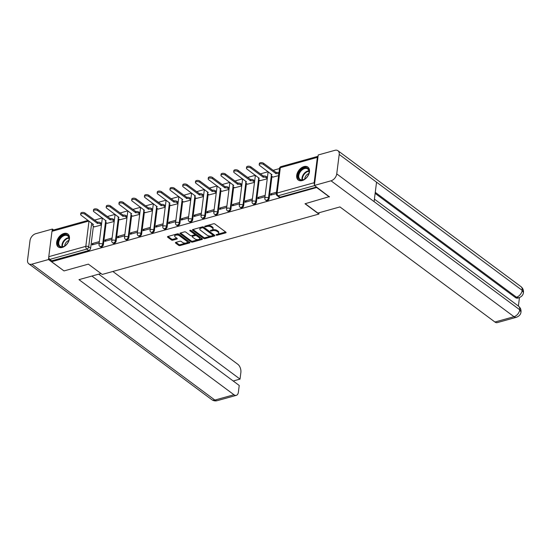 <?xml version="1.0" encoding="UTF-8"?>
<svg xmlns="http://www.w3.org/2000/svg" width="551" height="551" viewBox="0 0 551 551"><rect width="100%" height="100%" fill="white"/><g stroke="black" fill="none" stroke-linecap="round" stroke-linejoin="round"><path stroke-width="0.83" d="M216.192 235.077A0.709 0.344 -172.8 0 0 217.184 235.236L225.71 232.859A1.012 0.496 -172.8 0 0 226.103 232.536A1.012 0.496 -172.8 0 0 225.903 232.185L214.904 224.016A1.012 0.496 -172.8 0 0 213.492 223.789L204.965 226.165A0.709 0.344 -172.8 0 0 204.69 226.392A0.709 0.344 -172.8 0 0 204.827 226.633A0.709 0.344 -172.8 0 0 205.819 226.798L206.921 226.489A3.244 1.577 -172.8 0 1 211.446 227.226L212.362 227.907A3.244 1.577 -172.8 0 1 213.017 229.03A3.244 1.577 -172.8 0 1 211.749 230.077L210.647 230.38A0.709 0.344 -172.8 0 0 210.372 230.607A0.709 0.344 -172.8 0 0 210.51 230.855A0.709 0.344 -172.8 0 0 211.501 231.014L212.603 230.711A3.244 1.577 -172.8 0 1 217.128 231.448L218.044 232.123A3.244 1.577 -172.8 0 1 218.699 233.245A3.244 1.577 -172.8 0 1 217.431 234.292L216.329 234.602A0.709 0.344 -172.8 0 0 216.054 234.829A0.709 0.344 -172.8 0 0 216.192 235.077M217.177 234.368A0.709 0.344 -172.8 0 0 217.294 234.34L225.662 232.005M205.812 225.924A0.709 0.344 -172.8 0 0 205.929 225.903L207.038 225.593L206.921 226.489M211.494 230.146A0.709 0.344 -172.8 0 0 211.612 230.118L212.72 229.815L212.603 230.711M302.196 180.563A8.065 5.331 -53.4 0 0 308.76 174.323A8.065 5.331 -53.4 0 0 307.885 167.105A8.065 5.331 -53.4 0 0 303.966 166.588A8.065 5.331 -53.4 0 0 297.402 172.828A8.065 5.331 -53.4 0 0 298.27 180.046A8.065 5.331 -53.4 0 0 302.196 180.563M62.167 247.454A8.065 5.331 -53.4 0 0 68.73 241.214A8.065 5.331 -53.4 0 0 67.856 233.996A8.065 5.331 -53.4 0 0 63.93 233.479A8.065 5.331 -53.4 0 0 57.373 239.719A8.065 5.331 -53.4 0 0 58.241 246.944A8.065 5.331 -53.4 0 0 62.167 247.454M175.783 242.378A1.012 0.496 -172.8 0 0 175.383 242.702A1.012 0.496 -172.8 0 0 175.59 243.053L178.676 245.347A1.012 0.496 -172.8 0 0 180.087 245.574L189.558 242.936A1.012 0.496 -172.8 0 0 189.95 242.605A1.012 0.496 -172.8 0 0 189.751 242.254L178.751 234.092A1.012 0.496 -172.8 0 0 177.339 233.858L167.869 236.496A1.012 0.496 -172.8 0 0 167.476 236.827A1.012 0.496 -172.8 0 0 167.676 237.178L171.402 239.947A1.012 0.496 -172.8 0 0 172.821 240.174L176.871 239.044A1.012 0.496 -172.8 0 0 177.264 238.721A1.012 0.496 -172.8 0 0 177.064 238.369L175.211 236.992A2.714 1.322 -172.8 0 1 174.667 236.055A2.714 1.322 -172.8 0 1 176.575 235.05A2.714 1.322 -172.8 0 1 179.509 235.8L186.748 241.173A2.714 1.322 -172.8 0 1 187.292 242.116A2.714 1.322 -172.8 0 1 185.384 243.122A2.714 1.322 -172.8 0 1 182.457 242.371L181.245 241.476A1.012 0.496 -172.8 0 0 179.833 241.248L175.783 242.378M329.415 196.604L305.006 203.76L318.891 214.064L102.238 274.439L88.36 264.136L63.999 270.927L51.608 261.725L317.032 187.409M329.374 196.969L316.983 187.767M203.629 238.39A1.012 0.496 -172.8 0 0 205.048 238.617L214.518 235.98A1.012 0.496 -172.8 0 0 214.911 235.656A1.012 0.496 -172.8 0 0 214.704 235.305L203.712 227.136A1.012 0.496 -172.8 0 0 202.293 226.902L192.829 229.547A1.012 0.496 -172.8 0 0 192.43 229.87A1.012 0.496 -172.8 0 0 192.636 230.222L203.629 238.39L203.746 237.495A1.012 0.496 -172.8 0 0 205.158 237.722L214.47 235.125M202.038 239.458L192.568 242.096A1.012 0.496 -172.8 0 1 191.156 241.868L180.156 233.7A1.012 0.496 -172.8 0 1 179.95 233.349A1.012 0.496 -172.8 0 1 180.349 233.025L184.399 231.895A1.012 0.496 -172.8 0 1 185.811 232.123L190.274 235.435A1.012 0.496 -172.8 0 0 191.686 235.663L194.379 234.912A1.012 0.496 -172.8 0 0 194.772 234.588A1.012 0.496 -172.8 0 0 194.565 234.237L189.923 230.786A0.709 0.344 -172.8 0 1 189.778 230.545A0.709 0.344 -172.8 0 1 190.281 230.284A0.709 0.344 -172.8 0 1 191.045 230.476L202.231 238.783A1.012 0.496 -172.8 0 1 202.431 239.127A1.012 0.496 -172.8 0 1 202.038 239.458L202.134 238.707M93.408 226.172L90.619 248.26L88.69 246.827A2.066 1.371 126.6 0 1 86.831 249.073L49.797 259.397A2.066 1.178 -105.6 0 1 48.777 256.676L51.98 231.317A2.066 1.178 -105.6 0 1 52.669 230.249L88.05 220.393M279.488 168.565L273.096 170.342M268.089 171.74L260.347 173.896M255.333 175.294L247.592 177.456M242.585 178.848L234.836 181.01M229.829 182.402L222.081 184.564M217.073 185.956L209.332 188.118M204.325 189.51L196.576 191.672M191.569 193.064L183.82 195.226M178.813 196.617L171.072 198.78M166.058 200.171L158.316 202.334M153.309 203.725L145.56 205.888M140.553 207.286L132.805 209.442M127.798 210.84L120.056 212.996M115.049 214.394L107.3 216.55M102.293 217.948L94.545 220.104M51.608 261.725L51.725 260.83L49.797 259.397M318.065 156.291A2.066 1.178 74.4 0 0 318.044 156.298A2.066 1.178 74.4 0 0 317.355 157.366L314.153 182.725A2.066 1.178 74.4 0 0 314.49 184.578M272.897 177.105L278.592 175.645M276.499 192.223L270.789 193.814L272.056 194.758M270.789 193.814L270.617 195.157L276.326 193.566M260.148 180.659L267.249 178.806M265.155 195.385L258.033 197.368L259.307 198.312M258.033 197.368L257.868 198.711L264.983 196.728M247.392 184.213L254.493 182.36M252.399 198.939L245.285 200.922L246.552 201.866M245.285 200.922L245.112 202.265L252.234 200.282M234.636 187.767L241.744 185.914M239.651 202.492L232.529 204.476L233.796 205.42M232.529 204.476L232.357 205.819L239.478 203.836M221.888 191.321L228.989 189.468M226.895 206.046L219.773 208.03L221.047 208.974M219.773 208.03L219.601 209.373L226.723 207.39M209.132 194.875L216.233 193.022M214.139 209.6L207.018 211.584L208.292 212.528M207.018 211.584L206.852 212.927L213.967 210.943M196.376 198.436L203.477 196.576M201.384 213.154L194.269 215.138L195.536 216.082M194.269 215.138L194.097 216.481L201.218 214.497M183.621 201.99L190.729 200.13M188.635 216.708L181.513 218.692L182.78 219.635M181.513 218.692L181.341 220.035L188.463 218.051M170.872 205.544L177.973 203.684M175.879 220.262L168.758 222.246L170.032 223.189M168.758 222.246L168.592 223.589L175.707 221.605M158.116 209.098L165.217 207.238M163.124 223.816L156.009 225.8L157.276 226.743M156.009 225.8L155.837 227.143L162.958 225.159M145.361 212.652L152.469 210.792M150.375 227.37L143.253 229.354L144.52 230.297M143.253 229.354L143.081 230.697L150.203 228.713M132.612 216.206L139.713 214.346M137.619 230.924L130.497 232.908L131.772 233.851M130.497 232.908L130.325 234.258L137.447 232.267M119.856 219.759L126.957 217.9M124.863 234.478L117.742 236.462L119.016 237.405M117.742 236.462L117.577 237.812L124.691 235.821M107.101 223.313L114.202 221.454M112.108 238.032L104.993 240.016L106.26 240.959M104.993 240.016L104.821 241.366L111.943 239.382M106.164 222.618L103.374 244.706L102.686 244.196A2.066 1.371 126.6 0 1 101.536 246.09A2.066 1.371 126.6 0 1 99.821 246.311L100.502 246.82A2.066 1.371 -53.4 0 0 102.217 246.6A2.066 1.371 -53.4 0 0 103.374 244.706M118.92 219.064L116.13 241.152L115.441 240.642A2.066 1.371 126.6 0 1 114.284 242.536A2.066 1.371 126.6 0 1 112.576 242.757L113.258 243.266A2.066 1.371 -53.4 0 0 114.973 243.046A2.066 1.371 -53.4 0 0 116.13 241.152M131.668 215.51L128.879 237.598L128.197 237.088A2.066 1.371 126.6 0 1 127.04 238.982A2.066 1.371 126.6 0 1 125.332 239.203L126.014 239.713A2.066 1.371 -53.4 0 0 127.729 239.492A2.066 1.371 -53.4 0 0 128.879 237.598M144.424 211.956L141.635 234.044L140.953 233.534A2.066 1.371 126.6 0 1 139.796 235.429A2.066 1.371 126.6 0 1 138.081 235.649L138.769 236.159A2.066 1.371 -53.4 0 0 140.477 235.938A2.066 1.371 -53.4 0 0 141.635 234.044M157.18 208.402L154.39 230.49L153.701 229.981A2.066 1.371 126.6 0 1 152.551 231.875A2.066 1.371 126.6 0 1 150.836 232.095L151.518 232.605A2.066 1.371 -53.4 0 0 153.233 232.377A2.066 1.371 -53.4 0 0 154.39 230.49M169.935 204.848L167.139 226.936L166.457 226.427A2.066 1.371 126.6 0 1 165.3 228.321A2.066 1.371 126.6 0 1 163.592 228.541L164.274 229.051A2.066 1.371 -53.4 0 0 165.989 228.823A2.066 1.371 -53.4 0 0 167.139 226.936M182.684 201.287L179.895 223.382L179.213 222.873A2.066 1.371 126.6 0 1 178.056 224.767A2.066 1.371 126.6 0 1 176.341 224.987L177.029 225.497A2.066 1.371 -53.4 0 0 178.738 225.269A2.066 1.371 -53.4 0 0 179.895 223.382M195.44 197.733L192.65 219.828L191.962 219.319A2.066 1.371 126.6 0 1 190.811 221.213A2.066 1.371 126.6 0 1 189.096 221.433L189.785 221.943A2.066 1.371 -53.4 0 0 191.493 221.716A2.066 1.371 -53.4 0 0 192.65 219.828M208.195 194.179L205.406 216.274L204.717 215.765A2.066 1.371 126.6 0 1 203.56 217.652A2.066 1.371 126.6 0 1 201.852 217.879L202.534 218.389A2.066 1.371 -53.4 0 0 204.249 218.162A2.066 1.371 -53.4 0 0 205.406 216.274M220.944 190.625L218.155 212.72L217.473 212.211A2.066 1.371 126.6 0 1 216.316 214.098A2.066 1.371 126.6 0 1 214.608 214.325L215.289 214.835A2.066 1.371 -53.4 0 0 217.004 214.608A2.066 1.371 -53.4 0 0 218.155 212.72M233.7 187.071L230.91 209.166L230.228 208.657A2.066 1.371 126.6 0 1 229.071 210.544A2.066 1.371 126.6 0 1 227.356 210.771L228.045 211.281A2.066 1.371 -53.4 0 0 229.753 211.054A2.066 1.371 -53.4 0 0 230.91 209.166M246.455 183.517L243.666 205.606L242.977 205.103A2.066 1.371 126.6 0 1 241.827 206.99A2.066 1.371 126.6 0 1 240.112 207.217L240.794 207.727A2.066 1.371 -53.4 0 0 242.509 207.5A2.066 1.371 -53.4 0 0 243.666 205.606M259.211 179.963L256.415 202.052L255.733 201.549A2.066 1.371 126.6 0 1 254.576 203.436A2.066 1.371 126.6 0 1 252.868 203.663L253.55 204.173A2.066 1.371 -53.4 0 0 255.265 203.946A2.066 1.371 -53.4 0 0 256.415 202.052M271.96 176.41L269.17 198.498L268.489 197.995A2.066 1.371 126.6 0 1 267.331 199.882A2.066 1.371 126.6 0 1 265.616 200.109L266.305 200.619A2.066 1.371 -53.4 0 0 268.013 200.392A2.066 1.371 -53.4 0 0 269.17 198.498M318.891 214.064L319.057 212.748M99.359 241.586L92.237 243.57L92.065 244.919L99.187 242.936M94.345 226.867L101.453 225.008M92.237 243.57L93.505 244.513M51.725 260.83L88.759 250.505A2.066 1.371 -53.4 0 0 90.619 248.26M316.529 187.03L280.066 197.196A2.066 1.371 126.6 0 1 279.061 197.065L277.125 195.626A2.066 1.371 126.6 0 0 278.131 195.763L314.6 185.597M218.699 233.245L218.809 232.35A3.244 1.577 -172.8 0 0 218.155 231.227L218.044 232.123M212.72 229.815A3.244 1.577 -172.8 0 1 217.239 230.552L218.155 231.227M213.017 229.03L213.127 228.135A3.244 1.577 -172.8 0 0 212.472 227.012L212.362 227.907M207.038 225.593A3.244 1.577 -172.8 0 1 211.556 226.33L212.472 227.012M192.981 229.498L203.746 237.495M212.776 235.587A0.709 0.344 -172.8 0 0 213.051 235.36A0.709 0.344 -172.8 0 0 212.913 235.119L203.257 227.949A0.709 0.344 -172.8 0 0 202.265 227.783L201.101 228.114A3.244 1.577 -172.8 0 0 199.841 229.154A3.244 1.577 -172.8 0 0 200.495 230.277L207.093 235.181A3.244 1.577 -172.8 0 0 211.612 235.918L212.776 235.587M213.051 235.36L213.168 234.464A0.709 0.344 -172.8 0 0 213.023 234.223L212.913 235.119M202.658 226.854A0.709 0.344 -172.8 0 1 203.374 227.053L213.023 234.223M202.513 226.867A0.709 0.344 -172.8 0 0 202.382 226.888L202.265 227.783M199.841 229.154L199.951 228.259A3.244 1.577 -172.8 0 1 201.218 227.212L202.382 226.888M201.99 238.604L192.678 241.2L192.568 242.096M180.508 232.977L191.266 240.973A1.012 0.496 -172.8 0 0 192.678 241.2M194.772 234.588L194.882 233.693A1.012 0.496 -172.8 0 0 194.682 233.342L190.584 230.297M194.902 238.872A2.714 1.322 -172.8 0 0 197.83 239.616A2.714 1.322 -172.8 0 0 199.744 238.611A2.714 1.322 -172.8 0 0 199.193 237.674L196.645 235.78A1.012 0.496 -172.8 0 0 195.233 235.552L192.54 236.296A1.012 0.496 -172.8 0 0 192.147 236.627A1.012 0.496 -172.8 0 0 192.354 236.978L194.902 238.872M199.744 238.611L199.855 237.715A2.714 1.322 -172.8 0 0 199.31 236.778L199.193 237.674M192.147 236.627L192.258 235.732A1.012 0.496 -172.8 0 1 192.657 235.401L195.343 234.657A1.012 0.496 -172.8 0 1 196.755 234.884L199.31 236.778M187.292 242.116L187.409 241.214A2.714 1.322 -172.8 0 0 186.858 240.277L186.748 241.173M174.667 236.055L174.784 235.16A2.714 1.322 -172.8 0 1 176.692 234.154A2.714 1.322 -172.8 0 1 179.619 234.905L186.858 240.277M168.027 236.455L171.519 239.051A1.012 0.496 -172.8 0 0 172.931 239.279L176.83 238.19M175.941 242.33L178.786 244.444A1.012 0.496 -172.8 0 0 180.205 244.678L189.516 242.082M278.792 174.061A2.066 1.006 -172.8 0 0 276.023 173.668L263.454 164.453A2.376 1.157 -172.8 0 0 260.885 163.799A2.376 1.157 -172.8 0 0 259.211 164.68A2.376 1.157 -172.8 0 0 259.693 165.507L272.022 174.784A2.066 1.006 -172.8 0 0 271.209 175.445A2.066 1.006 -172.8 0 0 271.629 176.162L273.02 177.195M271.209 175.445L271.361 174.281A2.066 1.006 7.2 0 1 271.381 174.185M259.211 164.68L259.363 163.516A2.376 1.157 7.2 0 1 261.036 162.635A2.376 1.157 7.2 0 1 263.598 163.289L276.175 172.504A2.066 1.006 7.2 0 1 278.937 172.89M276.051 172.539L275.899 173.703M267.283 178.531L266.154 177.691A2.066 1.006 -172.8 0 0 263.268 177.222L250.698 168.007A2.376 1.157 -172.8 0 0 248.136 167.352A2.376 1.157 -172.8 0 0 246.462 168.234A2.376 1.157 -172.8 0 0 246.938 169.061L259.266 178.338A2.066 1.006 -172.8 0 0 258.46 178.999A2.066 1.006 -172.8 0 0 258.874 179.716L260.265 180.749M258.46 178.999L258.605 177.835A2.066 1.006 7.2 0 1 258.626 177.739M246.462 168.234L246.607 167.07A2.376 1.157 7.2 0 1 248.281 166.188A2.376 1.157 7.2 0 1 250.85 166.843L263.419 176.058A2.066 1.006 7.2 0 1 266.298 176.527L266.154 177.691M267.428 177.367L266.298 176.527M263.295 176.093L263.151 177.257M254.528 182.085L253.398 181.245A2.066 1.006 -172.8 0 0 250.519 180.776L237.942 171.568A2.376 1.157 -172.8 0 0 235.38 170.906A2.376 1.157 -172.8 0 0 233.707 171.788A2.376 1.157 -172.8 0 0 234.182 172.615L246.511 181.892A2.066 1.006 -172.8 0 0 245.705 182.56A2.066 1.006 -172.8 0 0 246.118 183.269L247.516 184.303M245.705 182.56L245.849 181.389A2.066 1.006 7.2 0 1 245.877 181.293M233.707 171.788L233.851 170.624A2.376 1.157 7.2 0 1 235.525 169.742A2.376 1.157 7.2 0 1 238.094 170.397L250.664 179.612A2.066 1.006 7.2 0 1 253.543 180.081L253.398 181.245M254.679 180.921L253.543 180.081M250.54 179.647L250.395 180.811M305.233 203.698L317.865 213.079L339.939 206.921L494.929 322.018L514.021 316.701L331.02 180.804L314.387 185.439L329.388 196.831M331.02 180.804A6.357 4.208 -53.4 0 0 336.744 173.889L374.095 201.625L376.547 182.181L339.202 154.445L336.744 173.889M339.202 154.445A6.357 4.208 -53.4 0 0 337.963 150.74A6.357 4.208 -53.4 0 0 334.87 150.333L318.23 154.969L314.387 185.439M518.388 306.046L519.455 297.595M516.363 317.3C519.269 316.15 520.812 314.366 520.991 311.949L519.745 309.786A6.357 4.208 -53.4 0 1 514.021 316.701A6.206 3.54 74.4 0 0 516.363 317.3L497.277 322.617A6.206 3.54 -105.6 0 1 494.929 322.018M515.378 297.519L516.487 297.209L518.828 297.809L517.726 298.119A6.206 3.54 -105.6 0 1 515.378 297.519L375.135 193.373M375.265 192.34L516.487 297.209A6.357 4.208 -53.4 0 0 522.203 290.343L523.45 292.498C523.236 294.916 521.694 296.686 518.828 297.809M100.991 273.516L78.979 279.653L233.968 394.75A6.206 3.54 74.4 0 0 236.317 395.342A6.206 3.54 74.4 0 0 238.383 392.147L239.23 385.466L91.893 276.051M28.79 263.764A6.357 4.208 -53.4 0 0 31.882 264.17L214.883 400.067A6.206 3.54 74.4 0 0 217.225 400.667C215.296 401.176 213.485 400.839 211.784 399.661L28.79 263.764A6.357 4.208 -53.4 0 1 27.55 260.058L30.009 240.615A6.357 4.208 -53.4 0 1 35.732 233.7L52.366 229.064L53.612 229.987M31.882 264.17L48.516 259.535L48.784 257.434M52.159 230.704L52.366 229.064M233.218 381.003L240.029 379.102L240.877 372.428A6.206 3.54 74.4 0 0 237.818 364.28L112.859 271.485M240.029 379.102L98.705 274.157M48.516 259.535L63.778 270.761M309.097 172.408A6.977 4.615 126.6 0 1 308.808 173.73A6.977 4.615 126.6 0 1 304.882 179.013A6.977 4.615 126.6 0 1 298.057 175.48A6.977 4.615 126.6 0 1 304.345 167.897A6.977 4.615 126.6 0 1 309.097 172.408M308.767 173.854A6.46 4.27 -53.4 0 0 309.001 172.752A6.46 4.27 -53.4 0 0 307.74 168.992A6.46 4.27 -53.4 0 0 302.389 169.687A6.46 4.27 -53.4 0 0 298.78 175.597A6.46 4.27 -53.4 0 0 300.04 179.364A6.46 4.27 -53.4 0 0 304.992 178.937M308.842 173.593A4.601 3.044 -53.4 0 0 304.793 178.565A4.601 3.044 -53.4 0 0 304.758 179.082M308.34 167.504A8.01 5.296 -53.4 0 0 301.707 168.386A8.01 5.296 -53.4 0 0 297.244 175.707A8.01 5.296 -53.4 0 0 298.787 180.363M69.068 239.299A6.977 4.615 126.6 0 1 68.779 240.622A6.977 4.615 126.6 0 1 64.853 245.904A6.977 4.615 126.6 0 1 58.027 242.378A6.977 4.615 126.6 0 1 64.309 234.788A6.977 4.615 126.6 0 1 69.068 239.299M68.737 240.753A6.46 4.27 -53.4 0 0 68.971 239.644A6.46 4.27 -53.4 0 0 67.711 235.883A6.46 4.27 -53.4 0 0 62.359 236.579A6.46 4.27 -53.4 0 0 58.75 242.495A6.46 4.27 -53.4 0 0 60.004 246.256A6.46 4.27 -53.4 0 0 64.963 245.829M68.806 240.484A4.601 3.044 -53.4 0 0 64.763 245.457A4.601 3.044 -53.4 0 0 64.729 245.973M68.31 234.395A8.01 5.296 -53.4 0 0 61.678 235.277A8.01 5.296 -53.4 0 0 57.214 242.605A8.01 5.296 -53.4 0 0 58.757 247.261M241.779 185.639L240.642 184.799A2.066 1.006 -172.8 0 0 237.763 184.33L225.194 175.122A2.376 1.157 -172.8 0 0 222.625 174.46A2.376 1.157 -172.8 0 0 220.951 175.342A2.376 1.157 -172.8 0 0 221.433 176.168L233.755 185.446A2.066 1.006 -172.8 0 0 232.949 186.114A2.066 1.006 -172.8 0 0 233.369 186.823L234.76 187.857M232.949 186.114L233.101 184.943A2.066 1.006 7.2 0 1 233.121 184.847M220.951 175.342L221.103 174.178A2.376 1.157 7.2 0 1 222.769 173.296A2.376 1.157 7.2 0 1 225.338 173.951L237.908 183.166A2.066 1.006 7.2 0 1 240.794 183.635L240.642 184.799M241.923 184.475L240.794 183.635M237.791 183.201L237.639 184.365M229.023 189.193L227.887 188.352A2.066 1.006 -172.8 0 0 225.008 187.884L212.438 178.676A2.376 1.157 -172.8 0 0 209.869 178.021A2.376 1.157 -172.8 0 0 208.202 178.896A2.376 1.157 -172.8 0 0 208.677 179.722L221.006 189A2.066 1.006 -172.8 0 0 220.2 189.668A2.066 1.006 -172.8 0 0 220.614 190.377L222.005 191.411M220.2 189.668L220.345 188.497A2.066 1.006 7.2 0 1 220.366 188.401M208.202 178.896L208.347 177.732A2.376 1.157 7.2 0 1 210.021 176.85A2.376 1.157 7.2 0 1 212.583 177.505L225.159 186.72A2.066 1.006 7.2 0 1 228.038 187.188L227.887 188.352M229.168 188.029L228.038 187.188M225.035 186.755L224.891 187.919M216.267 192.747L215.138 191.906A2.066 1.006 -172.8 0 0 212.259 191.438L199.682 182.229A2.376 1.157 -172.8 0 0 197.12 181.575A2.376 1.157 -172.8 0 0 195.447 182.45A2.376 1.157 -172.8 0 0 195.922 183.276L208.25 192.554A2.066 1.006 -172.8 0 0 207.445 193.222A2.066 1.006 -172.8 0 0 207.858 193.931L209.249 194.964M207.445 193.222L207.589 192.058A2.066 1.006 7.2 0 1 207.617 191.955M195.447 182.45L195.591 181.286A2.376 1.157 7.2 0 1 197.265 180.404A2.376 1.157 7.2 0 1 199.834 181.065L212.404 190.274A2.066 1.006 7.2 0 1 215.283 190.742L215.138 191.906M216.419 191.583L215.283 190.742M212.28 190.309L212.135 191.472M203.519 196.301L202.382 195.46A2.066 1.006 -172.8 0 0 199.503 194.992L186.934 185.783A2.376 1.157 -172.8 0 0 184.365 185.129A2.376 1.157 -172.8 0 0 182.691 186.011A2.376 1.157 -172.8 0 0 183.173 186.83L195.495 196.108A2.066 1.006 -172.8 0 0 194.689 196.776A2.066 1.006 -172.8 0 0 195.109 197.485L196.5 198.525M194.689 196.776L194.84 195.612A2.066 1.006 7.2 0 1 194.861 195.509M182.691 186.011L182.836 184.84A2.376 1.157 7.2 0 1 184.509 183.958A2.376 1.157 7.2 0 1 187.078 184.619L199.648 193.828A2.066 1.006 7.2 0 1 202.527 194.296L202.382 195.46M203.663 195.137L202.527 194.296M199.524 193.862L199.379 195.026M190.763 199.855L189.627 199.014A2.066 1.006 -172.8 0 0 186.748 198.546L174.178 189.337A2.376 1.157 -172.8 0 0 171.609 188.683A2.376 1.157 -172.8 0 0 169.935 189.565A2.376 1.157 -172.8 0 0 170.417 190.384L182.746 199.662A2.066 1.006 -172.8 0 0 181.933 200.33A2.066 1.006 -172.8 0 0 182.353 201.046L183.745 202.079M181.933 200.33L182.085 199.166A2.066 1.006 7.2 0 1 182.105 199.063M169.935 189.565L170.087 188.394A2.376 1.157 7.2 0 1 171.76 187.519A2.376 1.157 7.2 0 1 174.323 188.173L186.899 197.382A2.066 1.006 7.2 0 1 189.778 197.85L189.627 199.014M190.908 198.691L189.778 197.85M186.775 197.416L186.624 198.58M178.007 203.409L176.878 202.568A2.066 1.006 -172.8 0 0 173.992 202.1L161.422 192.891A2.376 1.157 -172.8 0 0 158.853 192.237A2.376 1.157 -172.8 0 0 157.187 193.119A2.376 1.157 -172.8 0 0 157.662 193.938L169.99 203.216A2.066 1.006 -172.8 0 0 169.185 203.884A2.066 1.006 -172.8 0 0 169.598 204.6L170.989 205.633M169.185 203.884L169.329 202.72A2.066 1.006 7.2 0 1 169.35 202.616M157.187 193.119L157.331 191.948A2.376 1.157 7.2 0 1 159.005 191.073A2.376 1.157 7.2 0 1 161.574 191.727L174.144 200.936A2.066 1.006 7.2 0 1 177.023 201.404L176.878 202.568M178.152 202.245L177.023 201.404M174.02 200.97L173.875 202.134M165.252 206.962L164.122 206.122A2.066 1.006 -172.8 0 0 161.243 205.654L148.667 196.445A2.376 1.157 -172.8 0 0 146.105 195.791A2.376 1.157 -172.8 0 0 144.431 196.673A2.376 1.157 -172.8 0 0 144.906 197.492L157.235 206.77A2.066 1.006 -172.8 0 0 156.429 207.438A2.066 1.006 -172.8 0 0 156.842 208.154L158.24 209.187M156.429 207.438L156.574 206.274A2.066 1.006 7.2 0 1 156.601 206.17M144.431 196.673L144.576 195.509A2.376 1.157 7.2 0 1 146.249 194.627A2.376 1.157 7.2 0 1 148.818 195.281L161.388 204.49A2.066 1.006 7.2 0 1 164.267 204.958L164.122 206.122M165.403 205.798L164.267 204.958M161.264 204.524L161.119 205.688M152.503 210.516L151.367 209.676A2.066 1.006 -172.8 0 0 148.488 209.208L135.918 199.999A2.376 1.157 -172.8 0 0 133.349 199.345A2.376 1.157 -172.8 0 0 131.675 200.227A2.376 1.157 -172.8 0 0 132.157 201.046L144.479 210.324A2.066 1.006 -172.8 0 0 143.673 210.992A2.066 1.006 -172.8 0 0 144.093 211.708L145.485 212.741M143.673 210.992L143.825 209.828A2.066 1.006 7.2 0 1 143.845 209.724M131.675 200.227L131.827 199.063A2.376 1.157 7.2 0 1 133.494 198.181A2.376 1.157 7.2 0 1 136.063 198.835L148.632 208.044A2.066 1.006 7.2 0 1 151.518 208.512L151.367 209.676M152.648 209.352L151.518 208.512M148.515 208.078L148.364 209.242M139.747 214.07L138.611 213.23A2.066 1.006 -172.8 0 0 135.732 212.762L123.162 203.553A2.376 1.157 -172.8 0 0 120.593 202.899A2.376 1.157 -172.8 0 0 118.926 203.78A2.376 1.157 -172.8 0 0 119.402 204.6L131.73 213.878A2.066 1.006 -172.8 0 0 130.924 214.546A2.066 1.006 -172.8 0 0 131.338 215.262L132.729 216.295M130.924 214.546L131.069 213.382A2.066 1.006 7.2 0 1 131.09 213.285M118.926 203.78L119.071 202.616A2.376 1.157 7.2 0 1 120.745 201.735A2.376 1.157 7.2 0 1 123.307 202.389L135.883 211.598A2.066 1.006 7.2 0 1 138.762 212.066L138.611 213.23M139.892 212.906L138.762 212.066M135.76 211.632L135.608 212.796M126.992 217.624L125.862 216.784A2.066 1.006 -172.8 0 0 122.983 216.316L110.407 207.107A2.376 1.157 -172.8 0 0 107.844 206.453A2.376 1.157 -172.8 0 0 106.171 207.334A2.376 1.157 -172.8 0 0 106.646 208.154L118.975 217.431A2.066 1.006 -172.8 0 0 118.169 218.1A2.066 1.006 -172.8 0 0 118.582 218.816L119.973 219.849M118.169 218.1L118.313 216.936A2.066 1.006 7.2 0 1 118.341 216.839M106.171 207.334L106.315 206.17A2.376 1.157 7.2 0 1 107.989 205.289A2.376 1.157 7.2 0 1 110.558 205.943L123.128 215.152A2.066 1.006 7.2 0 1 126.007 215.62L125.862 216.784M127.143 216.46L126.007 215.62M123.004 215.186L122.859 216.35M114.243 221.185L113.107 220.338A2.066 1.006 -172.8 0 0 110.228 219.87L97.658 210.661A2.376 1.157 -172.8 0 0 95.089 210.007A2.376 1.157 -172.8 0 0 93.415 210.888A2.376 1.157 -172.8 0 0 93.897 211.708L106.219 220.985A2.066 1.006 -172.8 0 0 105.413 221.654A2.066 1.006 -172.8 0 0 105.833 222.37L107.225 223.403M105.413 221.654L105.565 220.49A2.066 1.006 7.2 0 1 105.585 220.393M93.415 210.888L93.56 209.724A2.376 1.157 7.2 0 1 95.233 208.843A2.376 1.157 7.2 0 1 97.802 209.497L110.372 218.706A2.066 1.006 7.2 0 1 113.251 219.174L113.107 220.338M114.388 220.014L113.251 219.174M110.248 218.74L110.104 219.904M101.487 224.739L100.351 223.892A2.066 1.006 -172.8 0 0 97.472 223.424L84.902 214.215A2.376 1.157 -172.8 0 0 82.333 213.561A2.376 1.157 -172.8 0 0 80.66 214.442A2.376 1.157 -172.8 0 0 81.142 215.262L93.47 224.539A2.066 1.006 -172.8 0 0 92.658 225.207A2.066 1.006 -172.8 0 0 93.078 225.924L94.469 226.957M92.658 225.207L92.809 224.043A2.066 1.006 7.2 0 1 92.83 223.947M80.66 214.442L80.811 213.278A2.376 1.157 7.2 0 1 82.485 212.397A2.376 1.157 7.2 0 1 85.047 213.051L97.623 222.26A2.066 1.006 7.2 0 1 100.502 222.728L100.351 223.892M101.632 223.568L100.502 222.728M97.499 222.294L97.348 223.458M217.294 234.34L217.184 235.236M205.929 225.903L205.819 226.798M211.612 230.118L211.501 231.014M91.686 223.093L88.69 246.827A2.066 1.006 7.2 0 0 85.811 246.359L89 221.103M88.904 221.027L51.98 231.317M48.777 256.676L85.811 246.359A2.066 1.178 74.4 0 0 86.831 249.073L88.759 250.505M317.355 157.366L280.321 167.683L277.119 193.043L314.153 182.725M105.489 222.005L102.686 244.196A2.066 1.006 7.2 0 0 99.807 243.728A2.066 1.006 7.2 0 0 99.001 244.396A2.066 2.066 0 0 0 99.821 246.311M118.245 218.451L115.441 240.642A2.066 1.006 7.2 0 0 112.562 240.174A2.066 1.006 7.2 0 0 111.757 240.842A2.066 2.066 0 0 0 112.576 242.757M131 214.897L128.197 237.088A2.066 1.006 7.2 0 0 125.318 236.62A2.066 1.006 7.2 0 0 124.512 237.288A2.066 2.066 0 0 0 125.332 239.203M143.756 211.343L140.953 233.534A2.066 1.006 7.2 0 0 138.067 233.066A2.066 1.006 7.2 0 0 137.261 233.734A2.066 2.066 0 0 0 138.081 235.649M156.505 207.789L153.701 229.981A2.066 1.006 7.2 0 0 150.822 229.512A2.066 1.006 7.2 0 0 150.017 230.18A2.066 2.066 0 0 0 150.836 232.095M169.26 204.235L166.457 226.427A2.066 1.006 7.2 0 0 163.578 225.958A2.066 1.006 7.2 0 0 162.772 226.619A2.066 2.066 0 0 0 163.592 228.541M182.016 200.681L179.213 222.873A2.066 1.006 7.2 0 0 176.334 222.404A2.066 1.006 7.2 0 0 175.528 223.065A2.066 2.066 0 0 0 176.341 224.987M194.765 197.127L191.962 219.319A2.066 1.006 7.2 0 0 189.083 218.85A2.066 1.006 7.2 0 0 188.277 219.512A2.066 2.066 0 0 0 189.096 221.433M207.52 193.573L204.717 215.765A2.066 1.006 7.2 0 0 201.838 215.296A2.066 1.006 7.2 0 0 201.032 215.958A2.066 2.066 0 0 0 201.852 217.879M220.276 190.019L217.473 212.211A2.066 1.006 7.2 0 0 214.594 211.742A2.066 1.006 7.2 0 0 213.788 212.404A2.066 2.066 0 0 0 214.608 214.325M233.032 186.465L230.228 208.657A2.066 1.006 7.2 0 0 227.343 208.188A2.066 1.006 7.2 0 0 226.537 208.85A2.066 2.066 0 0 0 227.356 210.771M245.78 182.911L242.977 205.103A2.066 1.006 7.2 0 0 240.098 204.635A2.066 1.006 7.2 0 0 239.292 205.296A2.066 2.066 0 0 0 240.112 207.217M258.536 179.357L255.733 201.549A2.066 1.006 7.2 0 0 252.854 201.081A2.066 1.006 7.2 0 0 252.048 201.742A2.066 2.066 0 0 0 252.868 203.663M271.292 175.803L268.489 197.995A2.066 1.006 7.2 0 0 265.61 197.527A2.066 1.006 7.2 0 0 264.804 198.188A2.066 2.066 0 0 0 265.616 200.109M264.804 198.188L268.006 172.828A2.066 1.006 7.2 0 1 268.702 172.194M252.048 201.742L255.251 176.382A2.066 1.006 7.2 0 1 255.946 175.748M239.292 205.296L242.495 179.936A2.066 1.006 7.2 0 1 243.198 179.302M226.537 208.85L229.746 183.49A2.066 1.006 7.2 0 1 230.442 182.856M213.788 212.404L216.991 187.044A2.066 1.006 7.2 0 1 217.686 186.41M201.032 215.958L204.235 190.598A2.066 1.006 7.2 0 1 204.938 189.964M188.277 219.512L191.479 194.152A2.066 1.006 7.2 0 1 192.182 193.518M175.528 223.065L178.731 197.706A2.066 1.006 7.2 0 1 179.426 197.072M162.772 226.619L165.975 201.26A2.066 1.006 7.2 0 1 166.671 200.633M150.017 230.18L153.219 204.814A2.066 1.006 7.2 0 1 153.922 204.187M137.261 233.734L140.471 208.368A2.066 1.006 7.2 0 1 141.166 207.741M124.512 237.288L127.715 211.921A2.066 1.006 7.2 0 1 128.411 211.295M111.757 240.842L114.959 215.482A2.066 1.006 7.2 0 1 115.662 214.849M99.001 244.396L102.204 219.036A2.066 1.006 7.2 0 1 102.906 218.403M280.066 197.196L278.131 195.763A2.066 1.178 74.4 0 1 277.119 193.043A2.066 1.006 -172.8 0 0 276.313 193.711A2.066 2.066 0 0 0 277.125 195.626M279.515 168.351A2.066 1.006 -172.8 0 1 280.321 167.683A2.066 1.178 -105.6 0 1 281.01 166.616A2.066 2.066 0 0 0 279.515 168.351L276.313 193.711M217.239 230.552L217.128 231.448M211.556 226.33L211.446 227.226M225.807 232.109L225.71 232.859M192.712 229.581L192.636 230.222M214.608 235.229L214.518 235.98M205.158 237.722L205.048 238.617M203.374 227.053L203.257 227.949M201.218 227.212L201.101 228.114M191.266 240.973L191.156 241.868M180.239 233.059L180.156 233.7M194.682 233.342L194.565 234.237M189.978 230.339L189.923 230.786M196.755 234.884L196.645 235.78M195.343 234.657L195.233 235.552M192.657 235.401L192.54 236.296M179.619 234.905L179.509 235.8M176.967 238.294L176.871 239.044M172.931 239.279L172.821 240.174M171.519 239.051L171.402 239.947M167.759 236.537L167.676 237.178M189.654 242.185L189.558 242.936M180.205 244.678L180.087 245.574M178.786 244.444L178.676 245.347M175.673 242.412L175.59 243.053M276.175 172.504L276.023 173.668M263.598 163.289L263.454 164.453M263.419 176.058L263.268 177.222M250.85 166.843L250.698 168.007M250.664 179.612L250.519 180.776M238.094 170.397L237.942 171.568M520.991 311.935C521.225 309.621 520.392 307.685 518.505 306.129A6.357 4.208 -53.4 0 1 519.745 309.786L374.095 201.625M376.547 182.181L522.203 290.343A6.357 4.208 -53.4 0 0 520.964 286.637L337.963 150.74M211.784 399.661A6.357 4.208 -53.4 0 0 214.883 400.067L233.968 394.75M302.113 179.95A6.46 4.27 126.6 0 1 302.024 178.007A6.46 4.27 126.6 0 1 308.904 170.81M308.994 171.237A6.247 4.133 -53.4 0 0 302.499 178.187A6.247 4.133 -53.4 0 0 302.554 179.908M62.084 246.841A6.46 4.27 126.6 0 1 61.994 244.899A6.46 4.27 126.6 0 1 68.875 237.701M68.965 238.128A6.247 4.133 -53.4 0 0 62.47 245.085A6.247 4.133 -53.4 0 0 62.518 246.8M237.908 183.166L237.763 184.33M225.338 173.951L225.194 175.122M225.159 186.72L225.008 187.884M212.583 177.505L212.438 178.676M212.404 190.274L212.259 191.438M199.834 181.065L199.682 182.229M199.648 193.828L199.503 194.992M187.078 184.619L186.934 185.783M186.899 197.382L186.748 198.546M174.323 188.173L174.178 189.337M174.144 200.936L173.992 202.1M161.574 191.727L161.422 192.891M161.388 204.49L161.243 205.654M148.818 195.281L148.667 196.445M148.632 208.044L148.488 209.208M136.063 198.835L135.918 199.999M135.883 211.598L135.732 212.762M123.307 202.389L123.162 203.553M123.128 215.152L122.983 216.316M110.558 205.943L110.407 207.107M110.372 218.706L110.228 219.87M97.802 209.497L97.658 210.661M97.623 222.26L97.472 223.424M85.047 213.051L84.902 214.215M268.344 171.926A2.066 2.066 0 0 0 268.006 172.828M255.588 175.48A2.066 2.066 0 0 0 255.251 176.382M242.833 179.034A2.066 2.066 0 0 0 242.495 179.936M230.084 182.588A2.066 2.066 0 0 0 229.746 183.49M217.328 186.148A2.066 2.066 0 0 0 216.991 187.044M204.573 189.702A2.066 2.066 0 0 0 204.235 190.598M191.824 193.256A2.066 2.066 0 0 0 191.479 194.152M179.068 196.81A2.066 2.066 0 0 0 178.731 197.706M166.312 200.364A2.066 2.066 0 0 0 165.975 201.26M153.557 203.918A2.066 2.066 0 0 0 153.219 204.814M140.808 207.472A2.066 2.066 0 0 0 140.471 208.368M128.052 211.026A2.066 2.066 0 0 0 127.715 211.921M115.297 214.58A2.066 2.066 0 0 0 114.959 215.482M102.548 218.134A2.066 2.066 0 0 0 102.204 219.036M318.044 156.298L281.01 166.616M518.505 306.129L374.411 199.125M523.45 292.485C523.698 290.157 522.871 288.207 520.964 286.637M236.317 395.342L217.225 400.667"/></g></svg>
